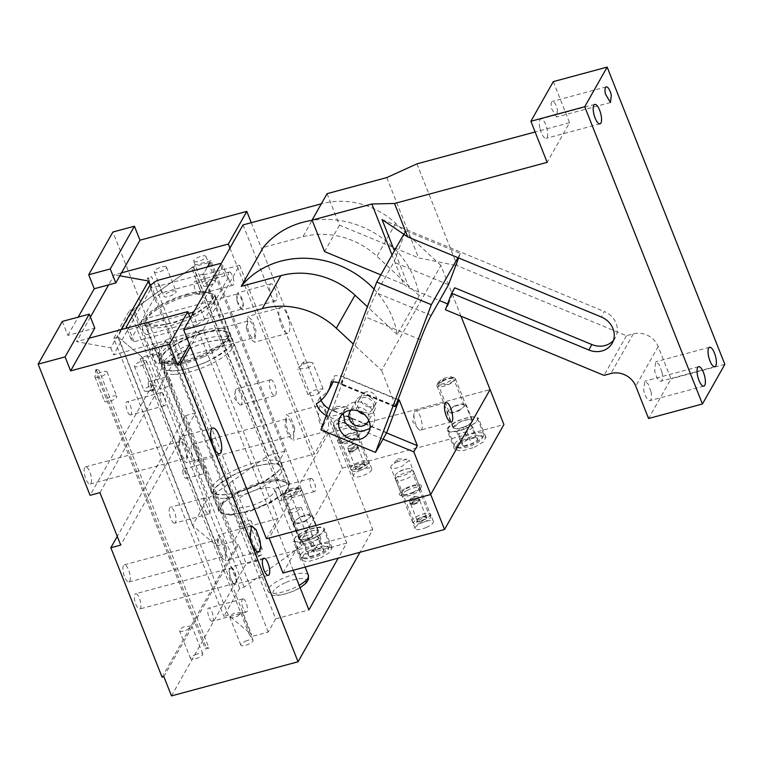 <?xml version="1.0" encoding="UTF-8"?>
<svg xmlns="http://www.w3.org/2000/svg" width="763" height="763" viewBox="0 0 763 763"><rect width="100%" height="100%" fill="white"/><g stroke="black" fill="none" stroke-linecap="round" stroke-linejoin="round"><path stroke-width="0.57" stroke-dasharray="3.81 2.86" d="M224.017 498.363A37.501 11.388 158.4 0 1 212.829 494.796A37.501 11.388 158.4 0 1 238.676 472.44A37.501 11.388 158.4 0 1 271.39 463.627A37.501 11.388 158.4 0 1 282.568 467.185A37.501 11.388 158.4 0 1 256.721 489.55A37.501 11.388 158.4 0 1 224.017 498.363M262.958 505.287A37.501 11.388 -21.6 0 0 288.319 487.013A37.501 11.388 -21.6 0 0 288.805 482.922A37.501 11.388 -21.6 0 0 244.913 488.177A37.501 11.388 -21.6 0 0 219.067 510.533A37.501 11.388 -21.6 0 0 222.214 513.194A37.501 11.388 -21.6 0 0 244.274 511.839A37.501 11.388 -21.6 0 0 262.958 505.287M237.293 468.94A37.501 11.388 158.4 0 1 269.997 460.127A37.501 11.388 158.4 0 1 281.185 463.694A37.501 11.388 158.4 0 1 255.338 486.05A37.501 11.388 158.4 0 1 222.634 494.863A37.501 11.388 158.4 0 1 211.446 491.305A37.501 11.388 158.4 0 1 237.293 468.94M263.063 505.936A36.519 11.083 -21.6 0 0 287.756 488.148A36.519 11.083 -21.6 0 0 245.495 489.274A36.519 11.083 -21.6 0 0 223.397 513.633A36.519 11.083 -21.6 0 0 244.875 512.316A36.519 11.083 -21.6 0 0 263.063 505.936M174.937 374.385A37.501 11.388 -21.6 0 0 207.641 365.572A37.501 11.388 -21.6 0 0 233.488 343.216A37.501 11.388 -21.6 0 0 222.3 339.649C212.763 340.184 201.852 343.121 189.596 348.472A37.501 11.388 -21.6 0 0 163.749 370.828A37.501 11.388 -21.6 0 0 174.937 374.385M249.053 492.65A21.707 6.59 -21.6 0 0 234.088 505.592A21.707 6.59 -21.6 0 0 259.506 502.559A21.707 6.59 -21.6 0 0 274.461 489.608A21.707 6.59 -21.6 0 0 249.053 492.65M206.258 362.072A37.501 11.388 158.4 0 1 173.544 370.894A37.501 11.388 158.4 0 1 162.366 367.327A37.501 11.388 158.4 0 1 188.213 344.971A37.501 11.388 158.4 0 1 220.917 336.149A37.501 11.388 158.4 0 1 232.105 339.716A37.501 11.388 158.4 0 1 206.258 362.072M204.112 356.655A37.501 11.388 -21.6 0 0 229.959 334.299A37.501 11.388 -21.6 0 0 226.802 331.647A37.501 11.388 -21.6 0 0 186.067 339.554A37.501 11.388 -21.6 0 0 160.697 357.818A37.501 11.388 -21.6 0 0 160.22 361.91A37.501 11.388 -21.6 0 0 187.584 362.635A37.501 11.388 -21.6 0 0 204.112 356.655M185.953 338.896A36.519 11.083 158.4 0 1 225.619 331.199A36.519 11.083 158.4 0 1 203.53 355.558A36.519 11.083 158.4 0 1 187.431 361.376A36.519 11.083 158.4 0 1 161.26 356.683A36.519 11.083 158.4 0 1 185.953 338.896M374.061 289.12A88.823 79.209 -150.5 0 1 397.275 334.576L419.259 295.71A88.823 79.209 -150.5 0 0 389.779 244.179A88.823 79.209 -150.5 0 0 312.191 220.335M397.275 334.576L367.404 306.745M419.259 295.71L376.979 256.32A74.021 66.009 -150.5 0 0 302.911 236.768L263.197 247.479M321.318 203.816L302.911 236.768M461.005 316.197L440.909 265.438L381.557 370.37L353.307 344.056M440.909 265.438L395.663 223.282A74.021 66.009 -150.5 0 0 321.595 203.74M266.43 538.792L277.866 518.582L203.092 329.74L239.582 265.228L314.356 454.071L325.782 433.861L243.054 224.904M284.809 451.162L267.899 455.721L207.603 498.888L132.829 310.045L193.134 266.878L210.035 262.319L284.809 451.162L277.551 463.99L314.356 454.071M282.978 573.042L342.329 468.11L328.481 433.136L490.056 389.578L325.782 433.861M277.866 518.582L241.06 528.511L233.802 541.329L216.902 545.888L192.514 525.545L207.603 498.888M230.283 515.206L218.952 511.591L222.853 502.96L237.999 492.421L258.981 483.732L278.276 480.003L289.606 483.618L285.705 492.24L270.56 502.788L249.577 511.477L230.283 515.206M304.637 521.034A8.269 2.508 -21.6 0 0 310.341 516.112A8.269 2.508 -21.6 0 0 300.66 517.266A8.269 2.508 -21.6 0 0 294.966 522.197A8.269 2.508 -21.6 0 0 304.637 521.034M458.525 410.389A8.269 2.508 -21.6 0 0 464.219 405.458A8.269 2.508 -21.6 0 0 454.548 406.612A8.269 2.508 -21.6 0 0 448.854 411.543A8.269 2.508 -21.6 0 0 458.525 410.389M351.19 439.784A9.871 2.995 -21.6 0 0 357.99 433.899A9.871 2.995 -21.6 0 0 346.44 435.282A9.871 2.995 -21.6 0 0 339.64 441.167A9.871 2.995 -21.6 0 0 351.19 439.784M412.745 492.364A9.871 2.995 -21.6 0 0 419.545 486.479A9.871 2.995 -21.6 0 0 407.995 487.862A9.871 2.995 -21.6 0 0 401.195 493.747A9.871 2.995 -21.6 0 0 412.745 492.364M203.092 329.74L166.286 339.659L241.06 528.511M166.286 339.659L159.038 352.487L142.137 357.046L117.75 336.702L132.829 310.045M239.582 265.228L202.777 275.147L277.551 463.99M207.422 266.936L202.777 275.147M197.283 324.723L204.665 319.439L227.965 278.237L224.98 275.748L161.737 292.801L154.355 298.085L131.055 339.277L134.04 341.767L197.283 324.723L192.886 313.612M420.098 430.189A9.976 3.348 -105.1 0 1 418.143 428.672A9.976 3.348 -105.1 0 1 414.061 413.508A9.976 3.348 -105.1 0 1 415.501 410.923A9.976 3.348 -105.1 0 1 416.093 410.914C420.642 411.333 424.905 431.801 420.098 430.189L451.21 421.958M267.899 455.721L193.134 266.878M117.75 336.702L192.514 525.545M182.815 470.895A4.855 1.631 74.9 0 0 183.893 476.026A4.855 1.631 74.9 0 0 186.086 478.439A4.855 1.631 74.9 0 0 186.84 476.608A4.855 1.631 74.9 0 0 185.762 471.477A4.855 1.631 74.9 0 0 183.568 469.064A4.855 1.631 74.9 0 0 182.815 470.895M148.203 383.465A4.855 1.631 74.9 0 0 149.281 388.596A4.855 1.631 74.9 0 0 151.475 391.009A4.855 1.631 74.9 0 0 152.228 389.178A4.855 1.631 74.9 0 0 151.141 384.047A4.855 1.631 74.9 0 0 148.947 381.634A4.855 1.631 74.9 0 0 148.203 383.465M216.902 545.888L142.137 357.046M159.038 352.487L233.802 541.329M203.502 291.161L214.832 294.776L210.941 303.397L195.786 313.946L174.803 322.635L155.509 326.354A37.997 11.531 158.4 0 1 144.178 322.749A37.997 11.531 158.4 0 1 163.234 303.569A37.997 11.531 158.4 0 1 203.502 291.161M202.538 465.573L205.781 473.127L206.563 471.286L203.254 463.761L202.538 465.573M167.927 378.152L171.16 385.696L171.952 383.865L168.642 376.331L167.927 378.152M290.274 491.038A8.269 2.508 -21.6 0 0 285.352 494.176A8.269 2.508 -21.6 0 0 284.58 495.969A8.269 2.508 -21.6 0 0 294.26 494.805L299.954 489.884L298.171 489.102L290.274 491.038M444.161 380.384L439.23 383.522L438.467 385.315L448.139 384.161A8.269 2.508 -21.6 0 0 453.832 379.23A8.269 2.508 -21.6 0 0 452.049 378.448A8.269 2.508 -21.6 0 0 444.161 380.384M336.054 409.054A9.871 2.995 -21.6 0 0 330.169 412.802A9.871 2.995 -21.6 0 0 329.254 414.938A9.871 2.995 -21.6 0 0 340.803 413.556L347.604 407.671L345.477 406.736L336.054 409.054L336.435 406.259L330.169 412.802M397.618 461.634A9.871 2.995 -21.6 0 0 391.724 465.382A9.871 2.995 -21.6 0 0 390.809 467.519A9.871 2.995 -21.6 0 0 402.359 466.136L409.168 460.251L407.032 459.316L397.618 461.634L397.99 458.84L391.724 465.382M131.055 339.277L126.639 328.119M154.355 298.085L149.51 285.839M134.04 341.767L129.195 329.53L188.575 313.517M127.287 327.937L129.195 329.53M204.665 319.439L199.82 307.193L194.26 311.17M227.965 278.237L223.12 266.001L199.82 307.193M224.98 275.748L220.135 263.512M223.12 266.001L220.869 264.132M161.737 292.801L156.892 280.555M187.421 294.766A35.527 10.787 -21.6 0 0 174.403 299.182A35.527 10.787 -21.6 0 0 146.935 317.961A35.527 10.787 -21.6 0 0 171.599 322.749A35.527 10.787 -21.6 0 0 205.304 306.888A35.527 10.787 -21.6 0 0 209.558 293.164A35.527 10.787 -21.6 0 0 187.421 294.766M367.766 406.689A8.269 7.372 -150.5 0 0 376.025 403.36A8.269 7.372 -150.5 0 0 369.883 391.896A8.269 7.372 -150.5 0 0 361.633 395.224A8.269 7.372 -150.5 0 0 367.766 406.689M188.556 295.739A37.501 11.388 158.4 0 1 211.914 294.051A37.501 11.388 158.4 0 1 215.071 296.702A37.501 11.388 158.4 0 1 171.847 325.276A37.501 11.388 158.4 0 1 145.332 324.313A37.501 11.388 158.4 0 1 145.819 320.222A37.501 11.388 158.4 0 1 174.813 300.403A37.501 11.388 158.4 0 1 188.556 295.739M202.405 330.713A37.501 11.388 158.4 0 1 228.919 331.676A37.501 11.388 158.4 0 1 228.433 335.768A37.501 11.388 158.4 0 1 185.695 360.25A37.501 11.388 158.4 0 1 162.328 361.939A37.501 11.388 158.4 0 1 159.181 359.287A37.501 11.388 158.4 0 1 202.405 330.713M186.83 361.223A35.527 10.787 -21.6 0 0 227.317 338.028A35.527 10.787 -21.6 0 0 202.653 333.24A35.527 10.787 -21.6 0 0 168.947 349.092A35.527 10.787 -21.6 0 0 164.694 362.816A35.527 10.787 -21.6 0 0 186.83 361.223M364.466 412.516A8.269 7.372 29.5 0 1 358.333 401.052A8.269 7.372 29.5 0 1 366.593 397.723A8.269 7.372 29.5 0 1 372.726 409.187A8.269 7.372 29.5 0 1 364.466 412.516M395.558 405.735L381.557 370.37M383.026 439.126L328.443 416.541A19.743 17.606 -150.5 0 1 326.306 415.511M395.425 406.078L340.918 383.531A19.743 17.606 -150.5 0 0 338.686 382.74M399.268 399.993L344.437 377.313A19.743 17.606 -150.5 0 0 334.699 375.739L331.18 381.958M321.032 400.375A19.743 17.606 -150.5 0 1 319.878 397.637A39.476 35.203 -150.5 0 0 331.028 386.126M333.021 381.891A39.476 35.203 -150.5 0 0 334.699 375.739M328.863 408.739A19.743 17.606 -150.5 0 0 331.962 410.322L328.443 416.541M386.545 432.907L331.962 410.322M319.878 397.637L316.359 403.856M317.666 394.013L323.054 388.71L313.774 390.322L308.004 394.662L311.075 395.93L317.666 394.013M307.346 367.957A8.088 2.461 -21.6 0 0 312.925 363.131A8.088 2.461 -21.6 0 0 311.18 362.368A8.088 2.461 -21.6 0 0 303.455 364.266L298.629 367.327L297.875 369.092L307.346 367.957M136.091 593.748A7.897 2.651 -105.1 0 1 140.402 601.339A7.897 2.651 -105.1 0 1 139.734 608.998A7.897 2.651 -105.1 0 1 139.267 609.008A7.897 2.651 74.9 0 1 134.956 601.406A7.897 2.651 74.9 0 1 135.623 593.757A7.897 2.651 74.9 0 1 136.091 593.748M230.779 568.101A7.897 2.651 74.9 0 1 231.246 568.101A7.897 2.651 -105.1 0 1 235.557 575.693A7.897 2.651 -105.1 0 1 234.89 583.352A7.897 2.651 -105.1 0 1 234.422 583.361A7.897 2.651 74.9 0 1 230.111 575.76A7.897 2.651 74.9 0 1 230.779 568.101L135.623 593.757M162.071 677.153L236.816 545.011L185.581 415.616L117.273 536.389M129.72 581.272A8.879 2.976 74.9 0 0 129.061 571.229A8.879 2.976 74.9 0 0 124.293 564.82A8.879 2.976 74.9 0 0 123.482 565.526A8.879 2.976 74.9 0 0 124.14 575.569A8.879 2.976 74.9 0 0 128.909 581.978A8.879 2.976 74.9 0 0 129.72 581.272M197.865 460.785A8.879 2.976 74.9 0 0 197.207 450.752A8.879 2.976 74.9 0 0 192.438 444.343A8.879 2.976 74.9 0 0 191.627 445.048A8.879 2.976 74.9 0 0 192.286 455.082A8.879 2.976 74.9 0 0 197.054 461.491A8.879 2.976 74.9 0 0 197.865 460.785M218.638 539.88A8.879 2.976 74.9 0 0 219.296 549.913A8.879 2.976 74.9 0 0 224.064 556.332A8.879 2.976 74.9 0 0 224.866 555.617A8.879 2.976 74.9 0 0 224.217 545.583A8.879 2.976 74.9 0 0 219.439 539.174A8.879 2.976 74.9 0 0 218.638 539.88M286.783 419.402A8.879 2.976 74.9 0 0 287.441 429.435A8.879 2.976 74.9 0 0 292.21 435.845A8.879 2.976 74.9 0 0 293.011 435.139A8.879 2.976 74.9 0 0 292.363 425.105A8.879 2.976 74.9 0 0 287.584 418.696A8.879 2.976 74.9 0 0 286.783 419.402M226.601 548.807L225.219 560.614L220.688 556.923L216.911 546.699L218.285 534.892L222.825 538.583L226.601 548.807M294.747 428.329L293.364 440.137L288.834 436.446L285.057 426.221L286.43 414.404L290.97 418.095L294.747 428.329M319.649 405.458L324.18 409.149L327.956 419.373A13.324 4.473 -105.1 0 1 326.583 431.181A13.324 4.473 -105.1 0 1 318.266 417.266L319.649 405.458L286.43 414.404M229.94 248.099L346.717 543.056L338.171 558.163M293.221 570.276L198.828 331.876L190.407 346.774M251.265 222.691L372.792 529.646L359.993 552.278M289.187 321.452A13.324 4.473 -105.1 0 1 287.813 333.259A13.324 4.473 -105.1 0 1 279.496 319.344A13.324 4.473 -105.1 0 1 280.879 307.537A13.324 4.473 -105.1 0 1 289.187 321.452M270.035 291.724A8.879 2.976 -105.1 0 1 270.96 283.846A8.879 2.976 -105.1 0 1 276.502 293.126A8.879 2.976 -105.1 0 1 275.577 300.994A8.879 2.976 -105.1 0 1 270.035 291.724M121.107 329.606L110.778 347.871L76.519 341.624L89.08 338.238M190.368 318.047L196.139 332.601L198.828 331.876M110.778 347.871L113.553 354.862L165.619 340.832L275.691 618.85L308.91 609.904M150.282 285.286L151.36 288.023L203.425 273.984L210.903 260.774L320.975 538.792L303.025 543.638L301.69 545.984L244.16 587.167L239.668 588.378L223.845 616.361L228.337 615.15L251.599 634.549L250.264 636.905L268.214 632.069L275.691 618.85M346.717 543.056L313.498 552.011L203.425 273.984M320.975 538.792L313.498 552.011M121.508 272.839L114.326 274.775L108.613 284.885M119.839 275.786L114.326 274.775M231.046 567.147A8.879 2.976 -105.1 0 1 235.901 575.693A8.879 2.976 -105.1 0 1 235.147 584.305A8.879 2.976 -105.1 0 1 234.613 584.315A8.879 2.976 -105.1 0 1 229.768 575.769A8.879 2.976 -105.1 0 1 230.521 567.157A8.879 2.976 -105.1 0 1 231.046 567.147M62.328 321.404L67.869 335.396L94.803 328.138M90.415 317.055L76.519 341.624M189.462 344.399L196.139 332.601M239.668 588.378L129.596 310.35L113.773 338.333L223.845 616.361M210.903 260.774L192.944 265.61L191.608 267.966L143.034 302.739L121.88 340.145L141.517 356.531L251.599 634.549M303.025 543.638L192.944 265.61M268.214 632.069L158.141 354.042L140.192 358.887L141.517 356.531M140.192 358.887L250.264 636.905M113.773 338.333L118.255 337.132L228.337 615.15M118.255 337.132L121.88 340.145L113.553 354.862M129.596 310.35L134.088 309.149L143.034 302.739L151.36 288.023M142.128 320.031A7.897 2.651 74.9 0 0 142.71 328.948A7.897 2.651 74.9 0 0 146.954 334.642A7.897 2.651 74.9 0 0 147.669 334.013A7.897 2.651 74.9 0 0 147.087 325.095A7.897 2.651 74.9 0 0 142.843 319.401A7.897 2.651 74.9 0 0 142.128 320.031M237.283 294.384A7.897 2.651 74.9 0 0 237.865 303.302A7.897 2.651 74.9 0 0 242.109 308.996A7.897 2.651 74.9 0 0 242.825 308.366A7.897 2.651 74.9 0 0 242.243 299.449A7.897 2.651 74.9 0 0 237.999 293.755A7.897 2.651 74.9 0 0 237.283 294.384M84.712 467.614A8.879 2.976 74.9 0 0 85.37 477.648A8.879 2.976 74.9 0 0 90.139 484.057A8.879 2.976 74.9 0 0 90.95 483.351A8.879 2.976 74.9 0 0 90.292 473.318A8.879 2.976 74.9 0 0 85.523 466.899A8.879 2.976 74.9 0 0 84.712 467.614M179.868 441.958A8.879 2.976 74.9 0 0 180.526 452.001A8.879 2.976 74.9 0 0 185.295 458.41A8.879 2.976 74.9 0 0 186.105 457.705A8.879 2.976 74.9 0 0 185.447 447.662A8.879 2.976 74.9 0 0 180.678 441.252A8.879 2.976 74.9 0 0 179.868 441.958M152.858 347.127A8.879 2.976 74.9 0 0 153.516 357.16A8.879 2.976 74.9 0 0 158.284 363.579A8.879 2.976 74.9 0 0 159.095 362.864A8.879 2.976 74.9 0 0 158.437 352.83A8.879 2.976 74.9 0 0 153.668 346.421A8.879 2.976 74.9 0 0 152.858 347.127M248.013 321.481A8.879 2.976 74.9 0 0 248.671 331.514A8.879 2.976 74.9 0 0 253.44 337.923A8.879 2.976 74.9 0 0 254.241 337.217A8.879 2.976 74.9 0 0 253.593 327.184A8.879 2.976 74.9 0 0 248.814 320.775A8.879 2.976 74.9 0 0 248.013 321.481M236.826 300.67L237.741 292.801L243.283 302.081L242.367 309.95L236.826 300.67M246.287 328.3L247.66 316.483L252.2 320.183L255.977 330.408L254.594 342.215L250.064 338.524L246.287 328.3M178.141 448.778L179.515 436.97L184.055 440.661L187.832 450.885L186.449 462.693L181.918 459.002L178.141 448.778M99.943 492.64L174.689 360.498L164.808 363.159L90.072 495.301M174.689 360.498L195.452 412.955L120.716 545.097M163.864 676.667L238.609 544.524L246.22 563.762L372.792 529.646M171.484 695.904L246.22 563.762M67.869 335.396L78.198 317.122M164.808 363.159L112.886 232.019M301.69 545.984L191.608 267.966M244.16 587.167L134.088 309.149M158.141 354.042L165.619 340.832M185.581 415.616L195.452 412.955M236.816 545.011L238.609 544.524M195.69 261.852A6.562 1.993 158.4 0 1 193.735 261.232A6.562 1.993 158.4 0 1 197.026 257.913A6.562 1.993 158.4 0 1 203.979 255.777A6.562 1.993 158.4 0 1 205.934 256.397A6.562 1.993 158.4 0 1 202.643 259.706A6.562 1.993 158.4 0 1 195.69 261.852M213.669 280.25A6.562 1.993 158.4 0 1 215.624 280.879A6.562 1.993 158.4 0 1 212.333 284.189A6.562 1.993 158.4 0 1 205.381 286.335A6.562 1.993 158.4 0 1 203.425 285.705A6.562 1.993 158.4 0 1 206.716 282.396A6.562 1.993 158.4 0 1 213.669 280.25M164.474 266.421A6.562 1.993 158.4 0 1 166.429 267.04A6.562 1.993 158.4 0 1 163.148 270.35A6.562 1.993 158.4 0 1 156.196 272.496A6.562 1.993 158.4 0 1 154.231 271.876A6.562 1.993 158.4 0 1 157.521 268.566A6.562 1.993 158.4 0 1 164.474 266.421M174.174 290.903A6.562 1.993 158.4 0 1 176.129 291.523A6.562 1.993 158.4 0 1 172.839 294.833A6.562 1.993 158.4 0 1 165.886 296.979A6.562 1.993 158.4 0 1 163.931 296.359A6.562 1.993 158.4 0 1 167.221 293.04A6.562 1.993 158.4 0 1 174.174 290.903M144.627 360.708A6.562 1.993 158.4 0 1 146.582 361.328A6.562 1.993 158.4 0 1 143.291 364.647A6.562 1.993 158.4 0 1 136.339 366.784A6.562 1.993 158.4 0 1 134.383 366.164A6.562 1.993 158.4 0 1 137.674 362.854A6.562 1.993 158.4 0 1 144.627 360.708M154.317 385.191A6.562 1.993 158.4 0 1 156.272 385.811A6.562 1.993 158.4 0 1 155.662 387.232A6.562 1.993 158.4 0 1 146.029 391.266A6.562 1.993 -21.6 0 1 145.495 391.266A6.562 1.993 -21.6 0 1 144.073 390.646A6.562 1.993 -21.6 0 1 147.364 387.327A6.562 1.993 -21.6 0 1 154.317 385.191M96.844 377.427A6.562 1.993 158.4 0 1 94.879 376.808A6.562 1.993 158.4 0 1 98.169 373.498A6.562 1.993 158.4 0 1 105.122 371.352A6.562 1.993 158.4 0 1 107.078 371.982A6.562 1.993 158.4 0 1 103.797 375.291A6.562 1.993 158.4 0 1 96.844 377.427M114.822 395.835A6.562 1.993 158.4 0 1 116.777 396.455A6.562 1.993 158.4 0 1 113.487 399.764A6.562 1.993 158.4 0 1 106.534 401.91A6.562 1.993 158.4 0 1 104.579 401.29A6.562 1.993 158.4 0 1 107.869 397.981A6.562 1.993 158.4 0 1 114.822 395.835M245.39 641.244A6.562 1.993 158.4 0 1 253.068 640.319A6.562 1.993 158.4 0 1 248.547 644.23A6.562 1.993 158.4 0 1 240.87 645.155A6.562 1.993 158.4 0 1 245.39 641.244M237.465 616.256L241.985 612.346L234.308 613.261A6.562 1.993 -21.6 0 0 229.787 617.172A6.562 1.993 -21.6 0 0 237.465 616.256M195.118 654.788A6.562 1.993 158.4 0 1 202.796 653.872A6.562 1.993 158.4 0 1 198.275 657.782A6.562 1.993 158.4 0 1 190.597 658.698A6.562 1.993 158.4 0 1 195.118 654.788M187.202 629.809L191.723 625.898L184.045 626.814A6.562 1.993 -21.6 0 0 179.524 630.724A6.562 1.993 -21.6 0 0 187.202 629.809M304.742 536.303A6.562 1.993 158.4 0 1 312.42 535.388A6.562 1.993 158.4 0 1 307.899 539.298A6.562 1.993 158.4 0 1 300.221 540.214A6.562 1.993 158.4 0 1 304.742 536.303M296.817 511.324L301.337 507.414L293.66 508.33A6.562 1.993 -21.6 0 0 289.139 512.24A6.562 1.993 -21.6 0 0 296.817 511.324M257.627 552.851A6.562 1.993 158.4 0 1 249.949 553.766A6.562 1.993 158.4 0 1 254.47 549.856A6.562 1.993 158.4 0 1 262.148 548.94A6.562 1.993 158.4 0 1 257.627 552.851M243.397 521.882A6.562 1.993 -21.6 0 0 238.876 525.793A6.562 1.993 -21.6 0 0 246.554 524.868A6.562 1.993 -21.6 0 0 251.075 520.957A6.562 1.993 -21.6 0 0 243.397 521.882M261.728 554.768L258.142 555.731L257.255 557.286L261.728 554.768L151.656 276.74L148.06 277.713L258.142 555.731M148.06 277.713L147.183 279.268L151.656 276.74M257.255 557.286L147.183 279.268M229.682 272.048A6.829 2.289 74.9 0 0 229.272 272.048A6.829 2.289 74.9 0 0 228.7 278.667A6.829 2.289 74.9 0 0 232.429 285.238A6.829 2.289 74.9 0 0 232.829 285.238A6.829 2.289 74.9 0 0 233.411 278.619A6.829 2.289 74.9 0 0 229.682 272.048M198.313 294.432A6.829 2.289 -105.1 0 1 194.584 287.861A6.829 2.289 -105.1 0 1 195.166 281.242A6.829 2.289 -105.1 0 1 195.566 281.242A6.829 2.289 -105.1 0 1 199.296 287.813A6.829 2.289 -105.1 0 1 198.714 294.432A6.829 2.289 -105.1 0 1 198.313 294.432M311.371 478.382A6.829 2.289 74.9 0 0 310.97 478.382A6.829 2.289 74.9 0 0 310.388 485.001A6.829 2.289 74.9 0 0 314.118 491.572A6.829 2.289 74.9 0 0 314.518 491.563A6.829 2.289 74.9 0 0 315.1 484.944A6.829 2.289 74.9 0 0 311.371 478.382M280.002 500.766C276.893 500.48 273.974 486.47 277.265 487.576A6.829 2.289 -105.1 0 1 280.994 494.138A6.829 2.289 -105.1 0 1 280.412 500.757A6.829 2.289 -105.1 0 1 280.002 500.766M310.97 478.382L277.265 487.576M271.094 379.745A8.269 2.775 74.9 0 0 270.598 379.755A8.269 2.775 74.9 0 0 269.902 387.766A8.269 2.775 74.9 0 0 274.413 395.72A8.269 2.775 74.9 0 0 274.899 395.72A8.269 2.775 74.9 0 0 275.605 387.699A8.269 2.775 74.9 0 0 271.094 379.745M240.297 404.915A8.269 2.775 -105.1 0 1 238.685 403.656A8.269 2.775 -105.1 0 1 235.29 391.095A8.269 2.775 -105.1 0 1 236.492 388.949A8.269 2.775 -105.1 0 1 236.978 388.939A8.269 2.775 74.9 0 1 241.489 396.894A8.269 2.775 74.9 0 1 240.793 404.915A8.269 2.775 74.9 0 1 240.297 404.915M161.537 392.525A6.829 2.289 74.9 0 0 161.136 392.535A6.829 2.289 74.9 0 0 160.554 399.154A6.829 2.289 74.9 0 0 164.283 405.716A6.829 2.289 74.9 0 0 164.684 405.716A6.829 2.289 74.9 0 0 165.266 399.097A6.829 2.289 74.9 0 0 161.537 392.525M130.168 414.91C127.049 414.624 124.14 400.613 127.421 401.719A6.829 2.289 -105.1 0 1 131.15 408.291A6.829 2.289 -105.1 0 1 130.578 414.91A6.829 2.289 -105.1 0 1 130.168 414.91M161.136 392.535L127.421 401.719M243.225 598.86A6.829 2.289 74.9 0 0 242.825 598.86A6.829 2.289 74.9 0 0 242.243 605.479A6.829 2.289 74.9 0 0 245.972 612.05A6.829 2.289 74.9 0 0 246.373 612.04A6.829 2.289 74.9 0 0 246.954 605.421A6.829 2.289 74.9 0 0 243.225 598.86M211.866 621.244C208.747 620.958 205.829 606.947 209.119 608.054A6.829 2.289 -105.1 0 1 212.848 614.625A6.829 2.289 -105.1 0 1 212.267 621.244A6.829 2.289 -105.1 0 1 211.866 621.244M242.825 598.86L209.119 608.054M205.047 497.991A8.269 2.775 74.9 0 0 204.56 498.001A8.269 2.775 74.9 0 0 203.855 506.012A8.269 2.775 74.9 0 0 208.375 513.966A8.269 2.775 74.9 0 0 208.862 513.957A8.269 2.775 74.9 0 0 209.567 505.945A8.269 2.775 74.9 0 0 205.047 497.991M174.26 523.16A8.269 2.775 -105.1 0 1 169.748 515.206A8.269 2.775 -105.1 0 1 170.445 507.195A8.269 2.775 -105.1 0 1 170.941 507.185A8.269 2.775 -105.1 0 1 175.452 515.139A8.269 2.775 -105.1 0 1 174.746 523.151A8.269 2.775 -105.1 0 1 174.26 523.16M95.308 370.98L96.186 369.426L98.894 370.017L95.308 370.98L205.381 649.008L208.967 648.035L98.894 370.017M96.186 369.426L206.258 647.453L205.381 649.008M206.258 647.453L208.967 648.035M345.963 434.834A11.846 3.596 -21.6 0 0 344.466 435.549A11.846 3.596 -21.6 0 0 338.801 442.731A11.846 3.596 -21.6 0 0 351.667 440.241A11.846 3.596 158.4 0 0 359.669 434.471A11.846 3.596 158.4 0 0 345.963 434.834M347.136 437.037A9.871 2.995 -21.6 0 0 345.877 437.628A9.871 2.995 -21.6 0 0 341.147 440.88A9.871 2.995 -21.6 0 0 340.269 442.426A9.871 2.995 -21.6 0 0 340.327 442.921A9.871 2.995 -21.6 0 0 341.156 443.618A9.871 2.995 -21.6 0 0 347.308 443.169A9.871 2.995 -21.6 0 0 351.886 441.539A9.871 2.995 -21.6 0 0 357.866 437.685A9.871 2.995 -21.6 0 0 358.553 436.732A9.871 2.995 -21.6 0 0 358.744 436.14A9.871 2.995 -21.6 0 0 358.686 435.654A9.871 2.995 -21.6 0 0 351.705 435.396A9.871 2.995 -21.6 0 0 347.136 437.037M328.481 433.136L269.129 538.068M406.021 488.129A11.846 3.596 158.4 0 1 407.528 487.414A11.846 3.596 158.4 0 1 421.233 487.052A11.846 3.596 158.4 0 1 413.222 492.822A11.846 3.596 158.4 0 1 400.356 495.311A11.846 3.596 158.4 0 1 406.021 488.129M300.155 516.789L293.021 522.97L297.208 523.866L305.143 521.51L312.286 515.34L308.099 514.443L300.155 516.789M454.042 406.135L446.899 412.316L451.095 413.212L459.03 410.866L466.174 404.686L461.977 403.789L454.042 406.135M360.289 470.256A9.871 2.995 -21.6 0 0 353.488 476.141A9.871 2.995 -21.6 0 0 365.038 474.758A9.871 2.995 -21.6 0 0 371.839 468.873A9.871 2.995 -21.6 0 0 360.289 470.256M334.041 426.689L350.522 468.31A9.871 2.995 -21.6 0 0 350.579 468.797A9.871 2.995 -21.6 0 0 350.703 469.026A9.871 2.995 -21.6 0 0 357.551 469.054A9.871 2.995 -21.6 0 0 362.129 467.414A9.871 2.995 -21.6 0 0 368.109 463.57L351.638 421.949A9.871 2.995 158.4 0 1 341.08 427.433A9.871 2.995 158.4 0 1 334.099 427.185A9.871 2.995 158.4 0 1 334.041 426.927A9.871 2.995 158.4 0 1 334.041 426.689L334.919 425.144A9.871 2.995 158.4 0 1 345.477 419.66A9.871 2.995 158.4 0 1 352.325 419.688A9.871 2.995 158.4 0 1 352.449 419.917A9.871 2.995 158.4 0 1 352.506 420.403L368.987 462.016A9.871 2.995 -21.6 0 0 368.987 461.787A9.871 2.995 -21.6 0 0 368.93 461.529A9.871 2.995 -21.6 0 0 361.948 461.281A9.871 2.995 -21.6 0 0 357.38 462.912A9.871 2.995 -21.6 0 0 351.39 466.765L334.919 425.144M342.329 468.11L503.904 424.552M407.442 490.208A9.871 2.995 -21.6 0 0 402.702 493.461A9.871 2.995 -21.6 0 0 401.834 495.006A9.871 2.995 -21.6 0 0 401.891 495.502A9.871 2.995 -21.6 0 0 402.721 496.198A9.871 2.995 -21.6 0 0 408.863 495.75A9.871 2.995 -21.6 0 0 413.441 494.119A9.871 2.995 -21.6 0 0 419.421 490.266A9.871 2.995 -21.6 0 0 420.117 489.312A9.871 2.995 -21.6 0 0 420.299 488.721A9.871 2.995 -21.6 0 0 420.241 488.234A9.871 2.995 -21.6 0 0 413.26 487.977A9.871 2.995 -21.6 0 0 408.691 489.617A9.871 2.995 -21.6 0 0 407.442 490.208M311.38 537.257L318.514 531.077L314.327 530.18L306.392 532.526A10.358 3.147 -21.6 0 0 299.249 538.707A10.358 3.147 -21.6 0 0 311.38 537.257M465.258 426.603A10.358 3.147 -21.6 0 0 472.402 420.423A10.358 3.147 -21.6 0 0 460.27 421.872L453.136 428.053L457.323 428.949L465.258 426.603M426.593 527.338A9.871 2.995 158.4 0 1 415.043 528.721A9.871 2.995 158.4 0 1 421.844 522.836A9.871 2.995 158.4 0 1 433.394 521.453A9.871 2.995 158.4 0 1 426.593 527.338M320.536 557.953L329.502 552.565L332.096 547.948L325.315 546.499L312.458 550.295L303.493 555.683L300.899 560.3L307.68 561.749L320.536 557.953M474.414 447.299L483.389 441.92L485.983 437.294L479.193 435.845L466.346 439.65L457.38 445.029L454.786 449.645L461.567 451.095L474.414 447.299M411.6 469.283A8.841 2.68 158.4 0 1 411.534 470.571A8.841 2.68 158.4 0 1 401.519 476.217A8.841 2.68 158.4 0 1 395.215 475.769A8.841 2.68 158.4 0 1 395.444 474.901A8.841 2.68 158.4 0 1 396.522 473.661A8.841 2.68 158.4 0 1 405.458 469.255A8.841 2.68 158.4 0 1 409.206 468.635A8.841 2.68 158.4 0 1 411.6 469.283L414.013 472.497L430.542 514.596A9.871 2.995 -21.6 0 0 430.551 514.357A9.871 2.995 -21.6 0 0 430.485 514.109A9.871 2.995 -21.6 0 0 423.513 513.861A9.871 2.995 -21.6 0 0 418.935 515.492A9.871 2.995 -21.6 0 0 412.955 519.345L396.474 477.724L395.596 479.269A9.871 2.995 -21.6 0 0 395.596 479.507A9.871 2.995 -21.6 0 0 395.663 479.765A9.871 2.995 -21.6 0 0 402.635 480.013A9.871 2.995 -21.6 0 0 413.193 474.529L414.071 472.984C413.937 471.381 411.591 471.133 407.032 472.24A9.871 2.995 -21.6 0 0 396.474 477.724M415.043 528.721L412.077 520.891C412.211 522.493 414.557 522.741 419.116 521.634A9.871 2.995 -21.6 0 0 423.684 519.994A9.871 2.995 -21.6 0 0 429.674 516.15L413.193 474.529M412.134 521.377L413.68 523.456A9.232 2.804 -21.6 0 0 420.089 523.475A9.232 2.804 -21.6 0 0 430.78 516.675A9.232 2.804 -21.6 0 0 424.199 516.208A9.232 2.804 -21.6 0 0 413.68 523.456M412.955 519.345L412.077 520.891L395.596 479.269M317.856 532.469A9.871 2.995 158.4 0 1 308.328 538.277A9.871 2.995 158.4 0 1 299.706 538.525A9.871 2.995 158.4 0 1 299.907 537.305A9.871 2.995 158.4 0 1 309.435 531.496A9.871 2.995 158.4 0 1 318.057 531.258A9.871 2.995 158.4 0 1 317.856 532.469M471.744 421.815A9.871 2.995 158.4 0 1 462.206 427.633A9.871 2.995 158.4 0 1 453.594 427.871A9.871 2.995 158.4 0 1 453.785 426.66A9.871 2.995 158.4 0 1 463.322 420.852A9.871 2.995 158.4 0 1 471.944 420.604A9.871 2.995 158.4 0 1 471.744 421.815M312.916 538.716A16.776 5.093 -21.6 0 0 324.485 528.711A16.776 5.093 -21.6 0 0 304.847 531.067L295.882 536.446L293.288 541.062L300.069 542.512L312.916 538.716M466.803 428.062L475.769 422.683L478.363 418.057L471.582 416.617L458.725 420.413A16.776 5.093 -21.6 0 0 447.166 430.418A16.776 5.093 -21.6 0 0 466.803 428.062M430.542 514.596L429.674 516.15M283.292 495.34A9.871 2.995 158.4 0 1 291.323 490.075A9.871 2.995 158.4 0 1 300.612 488.597A9.871 2.995 158.4 0 1 301.442 489.293A9.871 2.995 158.4 0 1 301.242 490.504A9.871 2.995 158.4 0 1 291.714 496.312A9.871 2.995 158.4 0 1 283.092 496.56A9.871 2.995 158.4 0 1 283.216 495.483A9.871 2.995 158.4 0 1 283.292 495.34M437.17 384.695A9.871 2.995 158.4 0 1 445.211 379.421A9.871 2.995 158.4 0 1 454.5 377.943A9.871 2.995 158.4 0 1 455.33 378.639A9.871 2.995 158.4 0 1 455.13 379.85A9.871 2.995 158.4 0 1 445.592 385.668A9.871 2.995 158.4 0 1 436.98 385.906A9.871 2.995 158.4 0 1 437.104 384.829A9.871 2.995 158.4 0 1 437.17 384.695M294.518 538.764A15.794 4.797 -21.6 0 0 294.203 540.7A15.794 4.797 -21.6 0 0 307.994 540.318A15.794 4.797 -21.6 0 0 323.245 531.019A15.794 4.797 -21.6 0 0 323.56 529.074A15.794 4.797 -21.6 0 0 309.768 529.465A15.794 4.797 -21.6 0 0 294.518 538.764M448.406 428.11A15.794 4.797 -21.6 0 0 448.081 430.055A15.794 4.797 -21.6 0 0 461.873 429.664A15.794 4.797 -21.6 0 0 477.133 420.365A15.794 4.797 -21.6 0 0 477.447 418.429A15.794 4.797 -21.6 0 0 463.656 418.811A15.794 4.797 -21.6 0 0 448.406 428.11M420.823 522.178L427.146 517.247L423.465 517.514L416.712 521.377L420.823 522.178M284.389 493.108A7.897 2.394 158.4 0 1 290.827 488.892A7.897 2.394 158.4 0 1 298.247 487.71A7.897 2.394 158.4 0 1 298.753 489.236A7.897 2.394 158.4 0 1 289.94 494.252A7.897 2.394 158.4 0 1 284.332 493.222A7.897 2.394 158.4 0 1 284.389 493.108M438.277 382.463A7.897 2.394 158.4 0 1 444.705 378.248A7.897 2.394 158.4 0 1 452.135 377.056A7.897 2.394 158.4 0 1 452.64 378.591A7.897 2.394 158.4 0 1 443.828 383.598A7.897 2.394 158.4 0 1 438.22 382.568A7.897 2.394 158.4 0 1 438.277 382.463M300.746 554.501A15.794 4.797 158.4 0 1 316.006 545.202A15.794 4.797 158.4 0 1 329.797 544.811A15.794 4.797 158.4 0 1 329.587 546.537A15.794 4.797 158.4 0 1 329.473 546.756A15.794 4.797 158.4 0 1 316.616 555.187A15.794 4.797 158.4 0 1 301.757 557.553A15.794 4.797 158.4 0 1 300.431 556.437A15.794 4.797 158.4 0 1 300.746 554.501M454.634 443.847A15.794 4.797 158.4 0 1 469.884 434.548A15.794 4.797 158.4 0 1 483.675 434.166A15.794 4.797 158.4 0 1 483.475 435.883A15.794 4.797 158.4 0 1 483.361 436.102A15.794 4.797 158.4 0 1 470.504 444.533A15.794 4.797 158.4 0 1 455.645 446.908A15.794 4.797 158.4 0 1 454.319 445.792A15.794 4.797 158.4 0 1 454.634 443.847M422.845 516.98A4.855 1.469 158.4 0 1 425.868 516.77A4.855 1.469 158.4 0 1 426.279 517.114A4.855 1.469 158.4 0 1 420.69 520.805A4.855 1.469 158.4 0 1 417.256 520.681A4.855 1.469 158.4 0 1 417.313 520.156A4.855 1.469 158.4 0 1 422.845 516.98M328.376 548.988A13.82 4.197 -21.6 0 0 328.471 548.797A13.82 4.197 -21.6 0 0 318.657 546.995A13.82 4.197 -21.6 0 0 303.235 555.76A13.82 4.197 -21.6 0 0 304.122 558.44A13.82 4.197 -21.6 0 0 317.122 556.361A13.82 4.197 -21.6 0 0 328.376 548.988M482.254 438.334A13.82 4.197 -21.6 0 0 482.359 438.143A13.82 4.197 -21.6 0 0 472.545 436.341A13.82 4.197 -21.6 0 0 457.123 445.115A13.82 4.197 -21.6 0 0 458 447.786A13.82 4.197 -21.6 0 0 471.009 445.716A13.82 4.197 -21.6 0 0 482.254 438.334M416.302 500.442A4.855 1.469 158.4 0 1 419.736 500.566A4.855 1.469 158.4 0 1 414.137 504.267L410.704 504.143L416.302 500.442M309.54 556.599L307.651 554.396L313.908 550.161L322.072 548.149L323.96 550.361L317.704 554.587L309.54 556.599L304.695 544.362L302.806 542.15L309.063 537.925L313.908 550.161M463.427 445.954L461.529 443.742L467.795 439.517L475.95 437.495L477.848 439.707L471.582 443.932L463.427 445.954L458.582 433.708L456.684 431.505L462.95 427.27L467.795 439.517M413.899 504.686L420.222 499.755L416.541 500.023L409.788 503.895L413.899 504.686M302.806 542.15L307.651 554.396M309.063 537.925L317.217 535.903L322.072 548.149M317.217 535.903L319.115 538.115L323.96 550.361M319.115 538.115L312.859 542.35L317.704 554.587M312.859 542.35L304.695 544.362M456.684 431.505L461.529 443.742M462.95 427.27L471.105 425.258L475.95 437.495M471.105 425.258L473.003 427.471L477.848 439.707M473.003 427.471L466.737 431.696L471.582 443.932M466.737 431.696L458.582 433.708M413.765 503.322A4.855 1.469 158.4 0 1 410.332 503.199A4.855 1.469 158.4 0 1 410.399 502.664A4.855 1.469 158.4 0 1 415.921 499.498A4.855 1.469 158.4 0 1 418.944 499.279A4.855 1.469 158.4 0 1 419.354 499.622A4.855 1.469 158.4 0 1 413.765 503.322M412.754 500.766L409.321 500.642L409.769 499.593L414.919 496.951A4.855 1.469 158.4 0 1 417.294 496.618A4.855 1.469 158.4 0 1 418.343 497.075A4.855 1.469 158.4 0 1 412.754 500.766M339.964 423.637A8.841 2.68 158.4 0 1 333.66 423.188A8.841 2.68 158.4 0 1 333.889 422.32A8.841 2.68 158.4 0 1 334.957 421.081A8.841 2.68 158.4 0 1 343.903 416.674A8.841 2.68 158.4 0 1 347.651 416.054A8.841 2.68 158.4 0 1 350.036 416.703A8.841 2.68 158.4 0 1 349.979 417.99A8.841 2.68 158.4 0 1 339.964 423.637M351.638 421.949L352.506 420.403M350.522 468.31L351.39 466.765M368.987 462.016L368.109 463.57M362.644 463.627A9.232 2.804 -21.6 0 0 352.115 470.876A9.232 2.804 -21.6 0 0 358.524 470.895A9.232 2.804 -21.6 0 0 369.225 464.095A9.232 2.804 -21.6 0 0 362.644 463.627M359.268 469.598L365.591 464.667L361.9 464.934L355.157 468.797L359.268 469.598M361.29 464.4A4.855 1.469 158.4 0 1 364.313 464.19A4.855 1.469 158.4 0 1 364.724 464.533A4.855 1.469 158.4 0 1 359.125 468.224A4.855 1.469 158.4 0 1 355.701 468.101A4.855 1.469 158.4 0 1 355.758 467.576A4.855 1.469 158.4 0 1 361.29 464.4M349.149 451.562A4.855 1.469 158.4 0 0 352.582 451.686L358.171 447.986L354.738 447.862A4.855 1.469 158.4 0 0 349.149 451.562L355.701 468.101M352.344 452.106L358.667 447.175L354.976 447.442L348.233 451.315L352.344 452.106M352.201 450.742A4.855 1.469 158.4 0 1 348.777 450.618A4.855 1.469 158.4 0 1 348.834 450.084A4.855 1.469 158.4 0 1 354.366 446.918A4.855 1.469 158.4 0 1 357.389 446.698A4.855 1.469 158.4 0 1 357.799 447.042A4.855 1.469 158.4 0 1 352.201 450.742M356.788 444.495L351.199 448.186A4.855 1.469 158.4 0 1 347.766 448.062A4.855 1.469 158.4 0 1 348.214 447.013A4.855 1.469 158.4 0 1 353.355 444.371L356.788 444.495L357.799 447.042M386.717 432.592L332.115 409.998L320.899 429.817M343.302 413.327L344.847 408.815L348.29 404.876A16.185 14.43 29.5 0 1 368.462 405.859A16.185 14.43 29.5 0 1 373.021 424.753A16.185 14.43 29.5 0 1 369.95 428.396M395.158 406.832L340.536 384.342L365.887 317.141A19.743 1.221 -67.5 0 1 376.521 292.858L393.889 262.157L405.735 230.798L460.347 253.392L458.62 257.951M340.603 384.256L344.332 377.647L398.944 400.241L398.591 401.195M395.606 406.154L398.944 400.241M332.115 409.998L344.332 377.647M358.171 410.942A10.358 9.242 29.5 0 1 355.568 405.802A10.358 9.242 29.5 0 1 356.512 400.022A10.358 9.242 29.5 0 1 367.022 395.883A10.358 9.242 29.5 0 1 375.482 404.438A10.358 9.242 29.5 0 1 374.547 410.227A10.358 9.242 29.5 0 1 364.332 414.423M351.018 410.16A10.358 9.242 29.5 0 1 352.115 409.159A10.358 9.242 29.5 0 1 364.189 409.168A10.358 9.242 29.5 0 1 368.691 420.155M448.501 284.752L393.889 262.157M460.347 253.392L457.934 257.665M403.799 234.222L405.735 230.798M557.448 109.853L556.609 117.025L551.563 108.565A8.088 2.718 -105.1 0 1 552.402 101.393A8.088 2.718 -105.1 0 1 557.448 109.853M553.299 81.622L569.57 122.709L547.147 162.347M539.851 127.841A10.062 3.376 -105.1 0 1 540.891 118.923A10.062 3.376 -105.1 0 1 547.176 129.433A10.062 3.376 -105.1 0 1 546.136 138.361A10.062 3.376 -105.1 0 1 539.851 127.841M416.96 163.845L457.304 265.743L626.442 335.73L633.309 333.879A19.743 17.606 29.5 0 1 658.183 346.526L670.992 378.877L648.569 418.515M569.57 122.709L535.121 131.989M724.85 364.361L670.992 378.877M651.02 391.724A10.062 3.376 -105.1 0 1 649.981 400.642A10.062 3.376 -105.1 0 1 643.695 390.131L644.745 381.204L648.168 383.999L651.02 391.724M662.007 372.287A10.062 3.376 -105.1 0 1 660.968 381.214A10.062 3.376 -105.1 0 1 654.692 370.694L655.732 361.776L659.156 364.561L662.007 372.287M626.442 335.73L604.019 375.377M386.793 177.579L418.582 257.875L457.304 265.743M327.05 193.678L339.506 225.152L418.582 257.875M339.506 225.152L324.561 251.58M380.813 274.861L403.637 284.303L392.039 255.014M613.481 340.327A19.743 17.606 -150.5 0 0 615.293 337.761A19.743 17.606 -150.5 0 0 604.344 311.533L601.263 316.979M403.637 284.303L409.149 288.023L394.414 250.808M447.604 303.932L448.491 304.303L445.411 309.74M409.149 288.023L439.536 300.593M454.729 287.794L448.491 304.303M382.044 219.544L604.344 311.533M414.061 413.508L412.859 421.958L418.143 428.672M298.171 489.102L290.589 488.692L285.352 494.176M452.049 378.448L444.476 378.047L439.23 383.522M311.18 362.368L303.76 361.967L303.455 364.266M145.495 391.266L151.503 391.581L155.662 387.232M235.29 391.095L234.298 398.095L238.685 403.656M417.294 496.618L412.85 496.379L409.769 499.593M355.739 444.037L351.295 443.799L348.214 447.013M308.386 575.292A21.707 6.59 -21.6 0 0 282.978 578.335A21.707 6.59 -21.6 0 0 268.013 591.277A21.707 6.59 -21.6 0 0 280.879 592.441A21.707 6.59 -21.6 0 0 293.421 588.235A21.707 6.59 -21.6 0 0 299.172 585.326M285.314 582.732A17.768 5.389 -21.6 0 0 272.973 592.355A17.768 5.389 -21.6 0 0 283.598 594.282A17.768 5.389 -21.6 0 0 293.86 590.829A17.768 5.389 -21.6 0 0 305.667 579.603A17.768 5.389 -21.6 0 0 285.314 582.732M395.663 223.282L376.979 256.32M340.918 383.531L344.437 377.313M395.301 406.412L340.689 383.818M431.133 315.453L376.521 292.858M420.499 339.735L365.887 317.141M633.309 333.879L610.886 373.527M658.183 346.526L635.76 386.173M213.974 492.326C211.561 489.894 218.561 483.876 234.985 474.281C248.271 467.977 260.193 464.505 270.77 463.847C279.468 463.961 279.058 465.411 279.363 465.335L280.04 466.164C282.453 468.596 275.453 474.605 259.038 484.209C245.753 490.514 233.821 493.985 223.254 494.643C214.556 494.529 214.966 493.079 214.651 493.156L213.974 492.326M288.805 482.922L282.568 467.185M219.067 510.533L212.829 494.796M287.756 488.148L288.319 487.013M223.397 513.633L222.214 513.194M211.446 491.305L163.749 370.828M281.185 463.694L233.488 343.216M230.96 342.196L230.283 341.366C229.968 341.433 230.378 339.983 221.68 339.878C211.113 340.527 199.181 344.008 185.895 350.303C169.481 359.907 162.481 365.925 164.894 368.348L165.561 369.178C165.876 369.111 165.466 370.56 174.164 370.665C184.741 370.017 196.663 366.536 209.949 360.241C226.373 350.637 233.373 344.618 230.96 342.196M300.145 587.777L294.089 590.943L283.063 594.635C276.368 595.655 272.629 595.712 271.857 594.797C271.332 595.14 270.054 593.967 268.013 591.277L234.088 505.592M305.133 567.071L274.461 489.608M232.105 339.716L229.959 334.299M162.366 367.327L160.22 361.91M225.619 331.199L226.802 331.647M161.26 356.683L160.697 357.818M446.021 402.692L415.501 410.923M214.832 294.776L289.606 483.618M144.178 322.749L218.952 511.591M294.966 522.197L284.58 495.969M310.341 516.112L299.954 489.884M448.854 411.543L438.467 385.315M464.219 405.458L453.832 379.23M339.64 441.167L329.254 414.938M357.99 433.899L347.604 407.671M401.195 493.747L390.809 467.519M419.545 486.479L409.168 460.251M183.568 469.064L203.254 463.761M186.086 478.439L205.781 473.127M148.947 381.634L168.642 376.331M151.475 391.009L171.16 385.696M336.435 406.259L345.477 406.736M397.99 458.84L407.032 459.316M209.558 293.164L211.914 294.051M146.935 317.961L145.819 320.222M215.071 296.702L228.919 331.676M145.332 324.313L159.181 359.287M227.317 338.028L228.433 335.768M164.694 362.816L162.328 361.939M358.333 401.052L361.633 395.224M372.726 409.187L376.025 403.36M323.054 388.71L312.925 363.131M308.004 394.662L297.875 369.092M303.76 361.967L298.629 367.327M234.89 583.352L139.734 608.998M128.909 581.978L224.064 556.332M124.293 564.82L219.439 539.174M197.054 461.491L292.21 435.845M192.438 444.343L287.584 418.696M258.438 551.659L225.219 560.614M251.504 525.936L218.285 534.892M326.583 431.181L293.364 440.137M268.357 575.35L235.147 584.305M263.731 558.201L230.521 567.157M146.954 334.642L242.109 308.996M142.843 319.401L237.999 293.755M90.139 484.057L185.295 458.41M85.523 466.899L180.678 441.252M158.284 363.579L253.44 337.923M153.668 346.421L248.814 320.775M270.96 283.846L237.741 292.801M275.577 300.994L242.367 309.95M287.813 333.259L254.594 342.215M280.879 307.537L247.66 316.483M212.734 428.014L179.515 436.97M219.668 453.747L186.449 462.693M205.934 256.397L215.624 280.879M193.735 261.232L203.425 285.705M166.429 267.04L176.129 291.523M154.231 271.876L163.931 296.359M146.582 361.328L156.272 385.811M134.383 366.164L144.073 390.646M107.078 371.982L116.777 396.455M94.879 376.808L104.579 401.29M253.068 640.319L241.985 612.346M240.87 645.155L229.787 617.172M202.796 653.872L191.723 625.898M190.597 658.698L179.524 630.724M312.42 535.388L301.337 507.414M300.221 540.214L289.139 512.24M249.949 553.766L238.876 525.793M262.148 548.94L251.075 520.957M229.272 272.048L195.166 281.242M232.829 285.238L198.714 294.432M314.518 491.563L280.412 500.757M270.598 379.755L236.492 388.949M274.899 395.72L240.793 404.915M164.684 405.716L130.578 414.91M246.373 612.04L212.267 621.244M204.56 498.001L170.445 507.195M208.862 513.957L174.746 523.151M341.156 443.618L338.801 442.731M358.553 436.732L359.669 434.471M353.488 476.141L350.579 468.797M402.721 496.198L400.356 495.311M420.117 489.312L421.233 487.052M318.514 531.077L312.286 515.34M299.249 538.707L293.021 522.97M472.402 420.423L466.174 404.686M453.136 428.053L446.899 412.316M371.839 468.873L368.93 461.529M401.891 495.502L395.663 479.765M433.394 521.453L430.485 514.109M420.241 488.234L414.013 472.497M332.096 547.948L324.485 528.711M300.899 560.3L293.288 541.062M485.983 437.294L478.363 418.057M454.786 449.645L447.166 430.418M395.215 475.769L395.596 479.507M430.78 516.675L430.551 514.357M301.442 489.293L318.057 531.258M283.092 496.56L299.706 538.525M455.33 378.639L471.944 420.604M436.98 385.906L453.594 427.871M409.206 468.635A19.743 19.743 0 0 0 396.522 473.661M298.247 487.71L300.612 488.597M284.332 493.222L283.216 495.483M452.135 377.056L454.5 377.943M438.22 382.568L437.104 384.829M323.56 529.074L329.797 544.811M294.203 540.7L300.431 556.437M477.447 418.429L483.675 434.166M448.081 430.055L454.319 445.792M425.868 516.77L427.146 517.247M417.313 520.156L416.712 521.377M328.471 548.797L329.587 546.537M304.122 558.44L301.757 557.553M482.359 438.143L483.475 435.883M458 447.786L455.645 446.908M419.736 500.566L426.279 517.114M410.704 504.143L417.256 520.681M410.399 502.664L409.788 503.895M418.944 499.279L420.222 499.755M409.321 500.642L410.332 503.199M418.343 497.075L419.354 499.622M333.66 423.188L334.041 426.927M350.036 416.703L352.325 419.688M347.651 416.054A19.743 19.743 0 0 0 334.957 421.081M340.327 442.921L334.099 427.185M358.686 435.654L352.449 419.917M352.115 470.876L350.703 469.026M369.225 464.095L368.987 461.787M364.313 464.19L365.591 464.667M355.758 467.576L355.157 468.797M358.171 447.986L364.724 464.533M348.834 450.084L348.233 451.315M357.389 446.698L358.667 447.175M347.766 448.062L348.777 450.618M368.405 432.907L373.021 424.753M340.231 416.979L344.847 408.815M395.139 406.937L340.536 384.342M374.547 410.227L367.957 421.882M356.512 400.022L349.912 411.677M610.476 102.509L556.609 117.025M606.261 86.877L552.402 101.393M594.759 104.407L540.891 118.923M599.995 123.844L546.136 138.361M703.839 386.126L649.981 400.642M698.603 366.688L644.745 381.204M714.836 366.698L660.968 381.214M709.59 347.26L655.732 361.776M615.293 337.761L612.212 343.197"/><path stroke-width="1.14" d="M374.061 289.12A88.823 79.209 -150.5 0 0 367.795 283.044A88.823 79.209 -150.5 0 0 241.213 286.344L280.927 275.634L262.243 308.672L183.702 329.845L243.054 224.904L321.318 203.816M312.191 220.335A88.823 79.209 -150.5 0 0 263.197 247.479L241.213 286.344M367.404 306.745L354.995 295.186A74.021 66.009 -150.5 0 0 280.927 275.634M353.307 344.056L336.311 328.214A74.021 66.009 -150.5 0 0 262.243 308.672M461.005 316.197L503.904 424.552L444.552 529.484L282.978 573.042L269.129 538.068L430.704 494.519L490.056 389.578L430.704 494.519L266.43 538.792L183.702 329.845M210.035 262.319L207.422 266.936M450.618 421.958A9.976 3.348 -105.1 0 1 445.172 412.363A9.976 3.348 -105.1 0 1 446.021 402.692A9.976 3.348 -105.1 0 1 446.613 402.683C451.162 403.112 455.425 423.579 450.618 421.958L451.21 421.958M126.639 328.119L126.21 327.041L127.287 327.937M220.869 264.132L220.135 263.512L156.892 280.555L149.51 285.839L126.21 327.041M192.886 313.612L192.438 312.477L188.575 313.517M194.26 311.17L192.438 312.477M395.558 405.735L399.268 399.993L417.342 445.649L386.545 432.907M444.552 529.484L413.823 451.868L417.342 445.649M413.823 451.868L383.026 439.126M333.021 381.891A39.476 35.203 -150.5 0 1 331.028 386.126L327.508 392.344A39.476 35.203 -150.5 0 1 316.359 403.856A19.743 17.606 -150.5 0 0 326.306 415.511M327.508 392.344A39.476 35.203 -150.5 0 0 331.18 381.958A19.743 17.606 -150.5 0 1 338.686 382.74M321.032 400.375A19.743 17.606 -150.5 0 0 328.863 408.739M65.084 356.893L70.616 370.885L169.367 344.266L177.674 365.248L180.364 364.523L298.056 661.779L171.484 695.904L163.864 676.667L162.071 677.153L110.845 547.758L120.716 545.097L99.943 492.64L90.072 495.301L38.15 364.151L65.084 356.893L89.261 314.146L94.803 328.138L89.08 338.238L187.832 311.619L190.368 318.047M117.273 536.389L110.845 547.758M259.811 539.851A13.324 4.473 -105.1 0 1 258.438 551.659A13.324 4.473 -105.1 0 1 250.121 537.743L251.504 525.936L256.034 529.627L259.811 539.851M110.253 268.957L88.708 274.766L112.886 232.019L134.431 226.21L110.253 268.957L115.795 282.949L121.508 272.839L228.328 244.046L246.792 211.399L251.265 222.691M228.328 244.046L229.94 248.099M338.171 558.163L308.91 609.904L293.221 570.276M180.364 364.523L190.407 346.774M359.993 552.278L298.056 661.779M267.832 575.359A8.879 2.976 -105.1 0 1 262.977 566.814A8.879 2.976 -105.1 0 1 263.731 558.201A8.879 2.976 -105.1 0 1 264.256 558.192A8.879 2.976 -105.1 0 1 269.11 566.737A8.879 2.976 -105.1 0 1 268.357 575.35A8.879 2.976 -105.1 0 1 267.832 575.359M211.351 439.822A13.324 4.473 -105.1 0 1 212.734 428.014A13.324 4.473 -105.1 0 1 221.041 441.93A13.324 4.473 -105.1 0 1 219.668 453.747A13.324 4.473 -105.1 0 1 211.351 439.822M119.839 275.786L148.594 281.022L150.282 285.286M121.508 272.839L139.972 240.192L246.792 211.399M70.616 370.885L89.08 338.238M169.367 344.266L187.832 311.619M177.674 365.248L189.462 344.399M115.795 282.949L94.25 288.757L88.708 274.766M134.431 226.21L139.972 240.192M38.15 364.151L62.328 321.404L89.261 314.146M78.198 317.122L94.25 288.757M108.613 284.885L90.415 317.055M148.594 281.022L121.107 329.606M398.591 401.195L386.717 432.592L375.51 452.421L320.899 429.817L376.722 282.1L403.799 234.222M375.51 452.421L431.333 304.695L376.722 282.1M364.962 436.856A16.185 14.43 -150.5 0 0 368.405 432.907A16.185 14.43 -150.5 0 0 363.846 414.023A16.185 14.43 -150.5 0 0 343.674 413.031A16.185 14.43 -150.5 0 0 340.231 416.979A16.185 14.43 -150.5 0 0 344.79 435.864A16.185 14.43 -150.5 0 0 364.962 436.856M369.95 428.396A16.185 14.43 29.5 0 1 369.578 428.692L360.956 431.648L351.6 429.216L344.905 422.263L343.302 413.327M395.606 406.154L420.499 339.735A19.743 1.221 -67.5 0 1 431.133 315.453L448.501 284.752L458.62 257.951M364.332 414.423A10.358 9.242 29.5 0 1 358.171 410.942M368.691 420.155A10.358 9.242 29.5 0 1 367.957 421.882A10.358 9.242 29.5 0 1 365.754 424.409A10.358 9.242 29.5 0 1 352.83 423.77A10.358 9.242 29.5 0 1 349.912 411.677A10.358 9.242 29.5 0 1 351.018 410.16M457.934 257.665L431.333 304.695M611.306 95.327L610.476 102.509L605.421 94.049A8.088 2.718 -105.1 0 1 606.261 86.877A8.088 2.718 -105.1 0 1 611.306 95.327M607.157 67.096L724.85 364.361L702.427 403.999L584.735 106.744L607.157 67.096L553.299 81.622L530.876 121.26L547.147 162.347L394.538 203.483L371.848 204.007L392.039 255.014M601.034 114.917A10.062 3.376 74.9 0 0 594.759 104.407A10.062 3.376 74.9 0 0 593.709 113.325A10.062 3.376 74.9 0 0 599.995 123.844A10.062 3.376 74.9 0 0 601.034 114.917M697.563 375.615A10.062 3.376 74.9 0 0 703.839 386.126A10.062 3.376 74.9 0 0 704.878 377.208A10.062 3.376 74.9 0 0 698.603 366.688A10.062 3.376 74.9 0 0 697.563 375.615M708.55 356.178A10.062 3.376 74.9 0 0 714.836 366.698A10.062 3.376 74.9 0 0 715.875 357.771A10.062 3.376 74.9 0 0 709.59 347.26A10.062 3.376 74.9 0 0 708.55 356.178M535.121 131.989L416.96 163.845L386.793 177.579L327.05 193.678L312.096 220.106L371.848 204.007M584.735 106.744L530.876 121.26M702.427 403.999L648.569 418.515L635.76 386.173A19.743 17.606 -150.5 0 0 610.886 373.527L604.019 375.377L445.411 309.74L451.648 293.24L454.729 287.794L591.869 344.542A19.743 17.606 -150.5 0 0 613.481 340.327M312.096 220.106L324.561 251.58L380.813 274.861M591.869 344.542L588.798 349.988A19.743 17.606 -150.5 0 0 612.212 343.197A19.743 17.606 -150.5 0 0 601.263 316.979L407.776 236.911L382.044 219.544L394.414 250.808M588.798 349.988L451.648 293.24M394.538 203.483L407.776 236.911M439.536 300.593L447.604 303.932M299.172 585.326A21.707 6.59 -21.6 0 0 308.386 575.292L305.133 567.071M354.995 295.186L336.311 328.214M300.145 587.777L306.278 582.942L308.443 579.422L308.386 575.292"/></g></svg>
